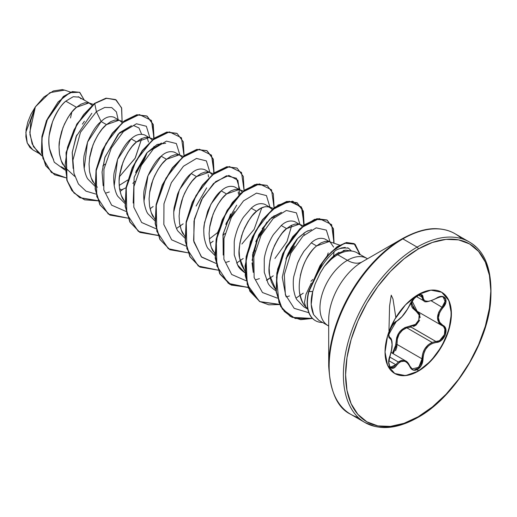 <?xml version="1.0" encoding="UTF-8"?>
<svg xmlns="http://www.w3.org/2000/svg" width="517" height="517" viewBox="0 0 517 517"><rect width="100%" height="100%" fill="white"/><g stroke="black" fill="none" stroke-linecap="round" stroke-linejoin="round"><path stroke-width="0.78" d="M417.238 296.874L417.587 295.556C414.091 297.824 411.474 300.907 409.735 304.804A0.782 0.433 22.7 0 0 409.891 304.655A0.782 0.433 -157.3 0 1 409.735 304.804C406.007 312.475 401.619 317.929 396.578 321.18A0.782 0.653 63.4 0 1 396.287 321.516A0.782 0.653 -116.6 0 0 396.578 321.18C391.653 322.989 386.115 337.265 389.928 338.325L391.511 340.399L392.06 344.516L391.518 350.028L388.719 362.146L389.87 366.999L392.985 368.24L394.833 367.264L399.292 362.449L402.316 361.073L405.238 361.422L407.758 363.289L409.735 366.534L412.993 370.023L417.587 369.474L417.904 371.006A46.918 27.091 120 0 0 447.632 332.541A46.918 27.091 120 0 0 444.303 294.251A46.918 27.091 120 0 0 441.518 292.157A46.918 27.091 -60 0 1 448.51 329.801A46.918 27.091 -60 0 1 417.904 371.006L418.221 371.187A46.918 27.091 -60 0 1 391.821 371.322A46.918 27.091 -60 0 1 388.493 333.032A46.918 27.091 -60 0 1 418.221 294.567L405.522 304.817L394.762 319.332L387.569 335.914L385.042 352.032L387.569 365.235L394.762 373.513L405.522 375.601L418.221 371.187L430.913 360.944L441.68 346.422L448.872 329.846L451.399 313.722L448.872 300.519L441.68 292.247L430.913 290.153L418.221 294.567A46.918 27.091 -60 0 1 444.62 294.432A46.918 27.091 -60 0 1 447.948 332.728A46.918 27.091 -60 0 1 418.221 371.187L417.587 369.474L421.536 365.08L423.649 353.964L425.588 349.356L428.567 345.77L432.167 343.462L438.933 341.782L441.544 340.192L445.311 334.99L445.822 329.18L442.869 325.309L439.612 322.265L438.403 317.774L439.612 312.643L445.822 302.51L445.311 298.038L441.55 296.435L438.939 296.971L432.05 300.383L428.212 301.301L425.336 300.978L423.617 299.576L423.035 297.133L421.536 294.645L417.587 295.556L412.993 299.576L407.68 308.849L401.993 316.598L392.991 324.456L389.876 330.033L388.719 335.468L389.928 338.325A0.782 0.724 -64.4 0 0 389.637 337.362L389.566 337.33M389.656 356.976L398.303 361.971L401.476 360.323L405.735 360.969L398.303 361.971L389.656 356.976M438.487 340.897L435.941 341.498L410.95 327.074L406.782 327.797L432.115 342.422L406.782 327.797L402.446 330.189L399.124 334.15L397.308 339.139L397.017 344.412L422.001 358.837L422.693 353.731L424.748 348.904L428.024 344.968L432.115 342.422C425.691 345.608 422.324 351.082 422.001 358.837L421.691 361.797L420.676 364.627L417.051 368.699L415.306 369.377M417.096 311.221A0.782 0.465 -61.9 0 0 416.392 311.577L410.95 302.555L411.332 305.515L412.43 307.951L416.392 311.577L419.138 314.995L418.809 320.004L415.5 324.379L404.805 327.604L399.738 331.656L397.909 334.505L396.675 337.698L395.007 349.867L392.377 353.26L395.996 344.471L397.017 344.412L422.001 358.837L418.751 367.361L412.152 368.892L409.878 366.327M391.518 352.762L391.24 351.734L391.518 352.762M344.212 409.458A104.266 60.198 -60 0 1 336.819 324.359A104.266 60.198 -60 0 1 402.879 238.886L417.116 247.107A1.564 0.905 60 0 1 418.221 249.026A102.702 59.293 -60 0 1 490.84 290.955A102.702 59.293 -60 0 1 418.221 416.734A1.564 0.905 60 0 1 417.898 417.452A1.564 0.905 -120 0 0 418.221 416.734A102.702 59.293 -60 0 1 345.602 374.806A102.702 59.293 -60 0 1 418.221 249.026A1.564 0.905 -120 0 0 417.116 247.107A104.266 60.198 120 0 0 351.056 332.58A104.266 60.198 120 0 0 358.449 417.678A104.266 60.198 -60 0 1 351.056 332.58A104.266 60.198 -60 0 1 417.116 247.107L402.879 238.886A104.266 60.198 120 0 0 336.819 324.359A104.266 60.198 120 0 0 344.212 409.458A104.266 60.198 120 0 0 358.352 417.581M328.696 319.984A47.512 27.433 120 0 1 362.288 261.796A29.792 17.197 60 0 1 347.398 260.322A29.792 17.197 -120 0 0 362.288 261.796L402.097 238.809L362.288 261.796A47.512 27.433 120 0 0 328.696 319.984L328.696 365.952A103.807 59.933 -60 0 1 402.097 238.809A1.564 0.905 60 0 1 402.879 238.886A1.564 0.905 -120 0 0 402.097 238.809A103.807 59.933 120 0 0 328.696 365.952C330.214 391.976 337.569 408.1 350.746 414.317L364.983 422.538L374.534 426.363L380.35 427.352C391.763 428.457 404.275 425.155 417.898 417.452A1.564 0.905 60 0 1 417.116 417.374A104.266 60.198 -60 0 1 358.449 417.678M353.059 251.281L345.802 250.138L336.005 254.267L337.691 254.713L347.398 260.322A38.788 22.393 -60 0 0 322.821 292.118A38.788 22.393 -60 0 0 325.574 323.771A38.788 22.393 -60 0 0 328.696 325.949A38.788 22.393 -60 0 1 325.574 323.771A38.788 22.393 -60 0 1 322.821 292.118A38.788 22.393 -60 0 1 347.398 260.322A38.788 22.393 -60 0 1 367.458 258.81A38.788 22.393 -60 0 0 347.398 260.322L337.691 254.713A38.788 22.393 -60 0 1 353.266 251.327M305.89 294.6L311.299 283.096L305.974 294.341L304.61 301.792C304.293 302.206 304.687 303.88 305.78 306.801C303.427 304.875 301.405 300.338 299.711 293.184L299.595 292.454M359.509 254.603A38.788 22.393 120 0 0 337.691 254.713A38.788 22.393 120 0 0 324.327 266.442L323.48 267.69M354.171 243.662L359.935 254.442L354.048 243.591L346.442 242.499L337.291 246.577L326.86 256.342L320.042 265.596L308.927 291.575L320.294 265.744L327.112 256.49L337.536 246.719L346.694 242.641L354.3 243.733L360.187 254.584L355.082 244.237L344.503 243.184L331.397 251.882L323.041 261.692L308.927 291.575L312.74 291.536C310.387 300.196 310.678 307.899 313.599 314.64L318.763 320.249L328.696 326.04M300.332 275.58C302.012 268.517 304.164 262.791 306.788 258.397C310.303 252.477 313.58 248.322 316.617 245.943L311.266 242.854L303.796 251.456L300.519 257.007L304.009 251.146M299 260.012L297.605 263.147L293.85 276.298C293.184 279.212 293.081 283.484 293.54 289.113C294.503 294.483 295.646 298.038 296.958 299.789L303.834 306.827L307.751 309.088M307.738 308.875A34.633 19.995 -60 0 1 305.78 306.801L305.25 305.786M63.236 164.871C62.04 163.585 60.793 159.973 59.494 154.047C58.912 147.7 58.906 143.371 59.481 141.063L62.912 127.744C67.572 117.243 72.096 110.431 76.477 107.297L65.821 101.151C61.517 104.331 57.09 111.187 52.547 121.734L49.244 135.118C48.676 138.201 48.727 142.563 49.393 148.217C50.647 153.665 52.03 157.355 53.535 159.288M64.909 168.885L61.122 166.7M67.456 169.951L66.105 168.658M89.48 158.538L92.931 145.077C97.59 134.575 102.114 127.757 106.496 124.629L101.145 121.54C96.757 124.681 92.233 131.499 87.573 141.994L84.148 155.307C83.554 158.357 83.554 162.681 84.155 168.277C85.227 173.615 86.475 177.221 87.89 179.102L94.928 186.217M152.127 139.984L150.072 138.078L144.721 134.989C140.062 133.425 135.544 134.717 131.156 138.873L136.507 141.962L132.132 146.434L128.029 152.134L124.461 158.803L121.65 166.138L119.808 173.802L119.072 181.441L119.524 188.705L121.211 195.264L124.875 201.863L123.266 199.536C122.077 198.244 120.829 194.638 119.524 188.705L121.501 189.849L119.524 188.705C118.942 182.359 118.942 178.035 119.511 175.722L122.949 162.403C127.609 151.908 132.132 145.09 136.507 141.962L131.156 138.873C126.781 142.007 122.258 148.818 117.598 159.301L114.167 172.62C113.572 175.657 113.572 179.981 114.173 185.603C115.252 190.96 116.499 194.573 117.915 196.441L125.101 203.64M93.247 182.204C92.058 180.918 90.811 177.305 89.512 171.373M149.51 193.196L152.961 179.735C157.627 169.233 162.144 162.422 166.526 159.288L161.175 156.199C156.8 159.339 152.276 166.151 147.616 176.64L144.178 189.978C143.584 192.977 143.59 197.307 144.198 202.961C145.283 208.325 146.531 211.938 147.94 213.786L154.964 220.875M153.284 216.869C152.095 215.576 150.848 211.964 149.542 206.037M179.528 210.529L182.979 197.067C187.645 186.566 192.162 179.748 196.544 176.62L191.193 173.531C186.811 176.665 182.288 183.49 177.622 193.991L174.197 207.311C173.602 210.303 173.609 214.626 174.21 220.287C175.302 225.658 176.549 229.264 177.951 231.105L184.976 238.208M183.302 234.195C182.107 232.908 180.866 229.296 179.561 223.37M209.547 227.861L212.998 214.393C217.663 203.898 222.181 197.08 226.562 193.953L221.211 190.863C216.836 193.991 212.313 200.809 207.653 211.298L204.215 224.617C203.627 227.596 203.627 231.926 204.228 237.587C205.32 242.984 206.561 246.59 207.957 248.425L214.994 255.534M213.321 251.527C212.125 250.234 210.878 246.628 209.579 240.696M244.942 271.179L239.597 258.028C238.072 252.761 239.209 243.992 243.016 231.726C248.328 220.326 252.845 213.515 256.581 211.279L251.23 208.189L243.74 216.83C242.111 218.95 240.088 222.885 237.671 228.624C235.597 234.582 234.453 239.022 234.233 241.95L234.246 254.939L237.988 265.77C239.003 267.98 241.4 270.372 245.174 272.963M302.212 226.633L300.164 224.727L294.806 221.638C290.14 220.08 285.617 221.373 281.248 225.522L286.599 228.611L282.217 233.083L278.114 238.783L274.546 245.452L271.742 252.787L269.893 260.452L269.157 268.09L269.615 275.361L271.302 281.914L274.184 287.465L275.923 289.643L269.615 275.361C268.084 270.087 269.228 261.324 273.034 249.058C278.346 237.658 282.864 230.84 286.599 228.611L281.248 225.522L273.752 234.169C272.136 236.269 270.113 240.205 267.683 245.976C265.609 251.953 264.465 256.4 264.245 259.308L264.265 272.285L268.006 283.109C269.014 285.3 271.412 287.698 275.193 290.289L276.02 290.767M79.166 97.144L73.22 96.718L65.821 101.151L76.477 107.297L80.852 104.24L84.956 102.728L88.93 102.915L92.091 105.319L90.036 103.419L78.267 96.711M64.838 167.204L61.18 160.6L59.494 154.047L59.035 146.783L59.772 139.138L61.62 131.473L64.425 124.138L67.992 117.469L72.096 111.775L76.477 107.297L88.95 102.922M84.193 168.49L87.535 142.091L101.145 121.54C105.319 117.269 109.578 115.821 113.921 117.204L120.054 120.745L122.109 122.652M101.145 121.54L96.395 111.653L80.484 132.287L72.923 160.18L73.957 173.292L78.41 183.981L85.971 191.148L95.962 194.101L85.971 191.148L78.41 183.981L73.957 173.292L72.923 160.18L80.484 132.287L96.395 111.653L104.77 107.433L111.743 107.594L116.415 111.905L118.141 119.64L116.415 111.905L111.743 107.594L104.77 107.433L96.395 111.653L101.145 121.54L106.496 124.629L118.968 120.254M105.048 164.154L102.793 165.996L105.048 164.148M119.169 185.435L127.789 179.981L119.169 185.435M137.212 170.649L144.398 159.501L147.19 152.515L135.713 172.432M148.508 142.02L146.996 137.225M153.278 139.034L148.56 137.457L144.993 137.386L140.889 138.905L136.507 141.962L148.986 137.587M153.943 146.363L153.911 148.476L153.95 146.363M135.06 181.486L132.804 183.328M125.999 187.768L121.501 189.849M182.139 157.31L180.09 155.41L174.733 152.315C170.074 150.757 165.556 152.05 161.175 156.199L166.526 159.288L179.005 154.913M208.571 176.982L208.189 174.668M212.157 174.643L210.109 172.736L204.758 169.647C200.092 168.083 195.575 169.382 191.193 173.531L196.544 176.62L209.017 172.245M225.767 224.423L234.453 211.479M238.602 194.431L238.208 192.014M242.176 191.975L240.127 190.069L234.776 186.98C230.117 185.416 225.593 186.708 221.211 190.863L226.562 193.953L239.035 189.577M225.115 233.477L222.859 235.319M267.257 221.845L255.786 241.749L264.465 228.824M270.145 207.401L264.788 204.312C260.129 202.748 255.605 204.041 251.23 208.189L256.581 211.279C260.962 207.13 265.48 205.837 270.145 207.401L272.194 209.307M255.133 250.803L252.878 252.651L255.133 250.803M297.275 239.177L285.92 258.946L294.49 246.137M303.363 225.683L298.652 224.107L295.078 224.042L290.974 225.554L286.599 228.611L299.072 224.236M333.614 247.087L330.176 242.059L324.825 238.97C320.159 237.406 315.641 238.699 311.266 242.854L316.617 245.943L329.09 241.568M334.034 252.154L333.497 256.258L334.04 252.154M70.609 92.136L64.58 90.107L49.916 92.653L35.363 106.857L29.805 132.274L32.125 143.849L38.019 152.425L42.09 156.011M41.043 154.596L33.437 146.621L29.96 134.594L30.8 120.558L35.363 106.857L25.85 132.223L27.272 143.06L32.823 149.852L39.428 153.665M80.956 98.779L79.573 97.409M65.821 101.151C55.422 109.862 46.368 131.751 49.393 148.217L54.285 162.235L64.987 170.035L54.285 162.235L49.393 148.217M115.582 99.6L106.004 98.172L94.488 103.406L83.56 114.658L74.009 129.857L67.501 147.351L65.071 165.065L67.249 180.885L73.963 192.944L84.588 199.84L98.004 200.829L79.928 197.765L72.076 190.637L67.023 180.168L66.305 152.741L77.072 124.177L94.734 103.549L96.395 111.653L94.734 103.549L106.696 98.236L116.222 100.001L121.676 108.208L122.09 121.308L121.553 107.769L115.582 99.6L106.25 98.314L94.488 103.406L105.998 98.172L115.459 99.529M66.202 177.887L51.383 172.491L42.866 158.292L41.851 138.737L47.706 118.412L58.156 101.894L69.924 92.659L79.553 92.265L84.258 100.078L79.792 92.401L72.619 91.729L63.623 96.595L46.769 120.577L42.161 136.617L41.722 152.489L45.961 165.879L54.666 174.804L66.202 177.887M54.544 174.733L45.716 165.737L41.476 152.347L41.909 136.475L46.517 120.435L63.371 96.453L72.367 91.587L79.67 92.33M79.792 92.401L72.374 91.587L63.378 96.446L46.517 120.429L41.909 136.475L41.476 152.347L45.716 165.744L54.666 174.804M65.097 167.521L74.816 176.439M123.259 121.702L118.542 120.125L114.974 120.054L110.871 121.573L106.496 124.629L102.114 129.101L98.01 134.801L94.443 141.471L91.638 148.806L89.79 156.47L89.053 164.109L89.512 171.373L91.192 177.932L94.857 184.53M95.115 184.847L97.377 187.199M132.804 183.322L135.066 181.48M183.296 156.36L178.578 154.79L175.011 154.719L170.907 156.231L166.526 159.288L162.151 163.766L158.047 169.46L154.473 176.129L151.668 183.464L149.827 191.128L149.083 198.774L149.542 206.037L151.229 212.59L154.893 219.195M213.314 173.693L208.597 172.116L205.023 172.051L200.919 173.563L196.544 176.62L192.169 181.092L188.065 186.792L184.491 193.461L181.687 200.796L179.845 208.461L179.102 216.1L179.561 223.37L181.247 229.923L184.912 236.521M222.859 235.313L225.115 233.471M243.326 191.025L238.615 189.448L235.041 189.377L230.937 190.896L226.562 193.953L222.187 198.425L218.084 204.125L214.51 210.794L211.705 218.129L209.857 225.793L209.12 233.432L209.579 240.696L211.266 247.255L214.93 253.853M273.984 217.793L274.016 215.686M272.194 209.301L268.633 206.781L265.059 206.71L260.956 208.222L256.581 211.279L252.206 215.757L248.102 221.45L244.528 228.12L241.723 235.455L239.875 243.119L239.138 250.764L239.597 258.028L241.284 264.581L244.942 271.186M304.002 235.125L304.035 233.012M339.604 245.116L328.663 241.439L325.096 241.368L320.992 242.887L316.617 245.943C301.65 257.479 292.176 293.178 305.78 306.801M316.301 276.046C321.012 266.345 326.544 258.7 332.896 253.11C326.492 258.771 320.96 266.417 316.301 276.046M338.7 249.078L341.446 247.947L345.253 247.385M347.54 247.785L348.891 248.406M285.843 296.176L282.276 277.215L287.064 255.947L282.269 277.28L285.856 296.196M288.072 253.608L294.199 243.029M298.393 237.949L305.153 232.275M307.104 231.177L308.197 230.679M252.063 260.355L258.72 234.821L252.548 254.745L253.246 272.394L252.037 262.92M262.164 228.682L271.813 217.373L281.494 212.351L269.706 219.266L258.72 234.821M223.221 255.03L223.001 234.537L230.595 213.928L223.085 234.078L223.228 255.068M135.622 172.678L136.449 170.474M161.433 143.022L147.099 152.625L157.162 144.456L165.711 143.222M103.154 185.713L102.069 171.928L105.003 157.116L119.453 132.779L131.408 125.696M141.736 138.472L135.267 158.028L119.388 176.762M73.136 168.4L72.27 152.16L76.736 135.015M82.416 124.138L84.426 121.243M337.691 254.713L336.005 254.267L324.327 266.442A38.788 22.393 -60 0 1 337.691 254.713M318.827 320.281L313.599 314.64L311.202 304.435L312.74 291.536L315.183 283.852L320.475 272.595L324.327 266.442C329.142 260.187 333.032 256.128 336.005 254.267L339.003 252.335M343.185 250.59L346.028 250.131M330.053 241.891L326.324 230.097L316.152 227.855L302.917 236.159L290.845 253.194L284.285 274.676L285.371 294.671L294.205 308.352L308.856 312.714L294.199 308.345L285.365 294.645L284.292 274.624L290.877 253.13L302.968 236.107L316.21 227.842L326.369 230.136L330.053 241.988M328.198 252.929L327.183 255.967M312.733 279.484L311.008 281.326M289.417 295.963L286.256 296.965M277.345 298.135L262.481 292.532L254.125 277.564L253.834 256.807L261.033 235.384L273.15 218.588L286.315 210.484L296.383 212.842L300.034 224.656L296.383 212.842L286.315 210.484L273.15 218.588L261.033 235.384L253.834 256.807L254.125 277.564L262.481 292.532L277.345 298.135M296.726 239.81L286.295 257.905L296.726 239.81M259.398 278.631L256.089 279.671M246.053 280.75L231.687 274.482L223.874 259.172L224.003 238.44L231.403 217.308L243.507 200.893L256.529 193.1L266.436 195.581L270.016 207.33L266.436 195.581L256.529 193.1L243.507 200.893L231.403 217.308L224.003 238.44L223.874 259.172L231.687 274.482L246.053 280.75M266.707 222.484L256.161 240.728M229.374 261.305L226.078 262.345M240.004 189.998L236.418 178.255L226.511 175.767L213.489 183.561L201.384 199.976L193.985 221.114L193.856 241.846L201.669 257.149L216.035 263.424L201.294 256.775L193.617 240.592L194.424 218.95L202.787 197.436L215.686 181.603L228.837 175.437L237.898 180.239L239.649 194.256M226.149 223.389L236.689 205.152L226.142 223.402M217.702 232.488L209.353 238.944M209.986 172.568L206.361 160.884L196.434 158.454L183.419 166.28L171.334 182.708L163.96 203.834L163.844 224.54L171.663 239.83L186.017 246.092L171.65 239.817L163.837 224.514L163.967 203.782L171.366 182.65L183.47 166.235L196.492 158.441L206.399 160.923L209.986 172.665M155.998 228.76L141.645 222.497L133.825 207.214L133.942 186.501L141.322 165.375L153.4 148.954L166.416 141.122L176.342 143.552L179.968 155.242L176.342 143.552L166.416 141.122L153.4 148.954L141.322 165.375L133.942 186.501L133.825 207.214L141.645 222.497L155.998 228.76M125.98 211.434L111.62 205.159L103.807 189.855L103.936 169.124L111.336 147.985L123.434 131.57L136.456 123.776L146.363 126.264L149.949 138.007L146.363 126.264L136.456 123.776L123.434 131.57L111.336 147.985L103.936 169.124L103.807 189.855L111.62 205.159L125.98 211.434M109.307 191.981L106.004 193.022M120.054 191.452L123.136 189.164M154.034 138.433L151.442 120.461L139.351 114.548L122.193 122.936L105.92 143.564L96.214 170.688L96.795 196.622L108.279 214.038L128.016 218.161L109.94 215.098L100.078 204.816L95.393 189.06L96.324 170.067L102.437 150.563L112.525 133.347L124.752 120.881L136.986 114.897L147.067 116.131L153.252 124.461L154.034 138.433M150.072 208.778L153.155 206.496M184.052 155.766L181.461 137.793L169.369 131.88L152.211 140.269L135.939 160.89L126.232 188.02L126.814 213.954L138.297 231.37L158.034 235.493L139.958 232.424L130.09 222.142L125.411 206.393L126.342 187.4L132.455 167.896L142.543 150.68L154.77 138.213L167.004 132.223L177.085 133.464L183.27 141.794L184.052 155.766M176.555 228.43L183.173 223.829M214.07 173.098L211.479 155.126L199.388 149.213L182.23 157.595L165.951 178.223L156.244 205.346L156.825 231.286L168.316 248.703L188.052 252.819L169.977 249.756L160.108 239.474L155.43 223.719L156.36 204.726L162.474 185.222L172.562 168.006L184.789 155.539L197.022 149.555L207.104 150.796L213.288 159.12L214.07 173.098M210.109 243.442L213.191 241.155M244.089 190.424L241.497 172.452L229.406 166.539L212.248 174.927L195.969 195.555L186.262 222.678L186.844 248.612L198.328 266.035L218.071 270.152L199.995 267.082L190.127 256.807L185.448 241.051L186.378 222.058L192.492 202.554L202.574 185.338L214.807 172.872L227.041 166.888L237.122 168.122L243.307 176.452L244.089 190.424M236.592 263.088L243.21 258.487M274.107 207.756L271.515 189.784L259.424 183.871L242.266 192.259L225.987 212.881L216.28 240.011L216.862 265.945L228.346 283.361L248.089 287.484L230.013 284.415L220.145 274.133L215.466 258.384L216.397 239.39L222.51 219.88L232.592 202.67L244.825 190.198L257.059 184.214L267.14 185.454L273.325 193.785L274.107 207.756M266.61 280.421L273.228 275.82M304.125 225.089L301.463 207.007L289.165 201.223L271.813 209.992L255.521 231.099L246.092 258.565L247.223 284.466L259.385 301.359L268.814 304.81L279.678 304.552L260.025 301.747L250.163 291.465L245.478 275.71L246.415 256.716L252.529 237.213L262.61 219.996L274.844 207.53L287.077 201.546L297.159 202.787L303.337 211.117L304.125 225.089M296.073 298.089L303.246 293.145M334.027 243.229L331.623 224.572L319.202 218.555L301.534 227.583L285.113 249.33L276.485 277.228L278.909 302.316L284.318 311.434L292.118 317.36L312.514 318.459L300.745 319.655L290.431 316.475L280.957 306.684L276.343 291.562L277.099 273.125L282.961 253.931L292.939 236.922L305.088 224.695L317.192 218.853L327.177 220.119L333.446 228.734L334.027 243.229M79.799 197.694L71.902 190.599L66.809 180.149L66.04 152.696L76.794 124.074L94.488 103.406L76.82 124.028L66.06 152.593L66.777 180.026L71.824 190.495L79.676 197.623L97.933 200.661M153.736 138.672L153.045 124.455L146.815 115.989L136.734 114.748L124.507 120.739L112.273 133.205L102.192 150.421L96.072 169.925L95.141 188.918L99.826 204.674L109.817 215.02L99.878 204.764L95.154 188.989L96.072 169.944L102.211 150.376L112.338 133.121L124.61 120.655L136.869 114.722L146.944 116.06M139.836 232.353L129.896 222.097L125.166 206.322L126.09 187.27L132.229 167.702L142.356 150.453L154.628 137.987L166.888 132.055L176.833 133.321L166.752 132.081L154.518 138.065L142.291 150.531L132.21 167.747L126.09 187.257L125.159 206.251L129.845 222L139.706 232.282L157.969 235.319M213.767 173.331L213.082 159.113L206.852 150.647L196.77 149.407L184.537 155.397L172.31 167.863L162.222 185.08L156.108 204.583L155.178 223.577L159.863 239.332L169.854 249.685L159.915 239.423L155.184 223.648L156.108 204.603L162.241 185.034L172.374 167.779L184.647 155.313L196.906 149.381L206.981 150.725M236.993 168.051L226.789 166.739L214.555 172.723L202.328 185.196L192.24 202.405L186.126 221.916L185.196 240.909L189.875 256.658L199.866 267.011L189.933 256.755L185.202 240.98L186.126 221.929L192.259 202.367L202.393 185.112L214.665 172.646L226.924 166.713L236.993 168.051M267.011 185.383L256.807 184.071L244.573 190.056L232.346 202.522L222.258 219.738L216.145 239.242L215.214 258.235L219.893 273.991L229.761 284.272L248.018 287.31L231.293 285.087L219.628 273.499L214.956 254.661L217.786 232.172L227.099 210.354L240.547 193.416L254.939 184.55L267.011 185.383M259.902 301.67L248.231 287.84L245.013 266.158L250.441 241.51L262.662 219.46L278.178 204.971L292.7 201.178L302.199 208.668L303.822 225.322L303.13 211.104L296.907 202.645L286.825 201.404L274.592 207.388L262.365 219.854L252.277 237.064L246.163 256.574L245.232 275.567L249.911 291.317L259.78 301.598L279.6 304.377M333.769 243.145L333.2 228.611L326.925 219.971L316.947 218.71L304.836 224.546L292.693 236.773L282.709 253.789L276.847 272.982L276.091 291.414L280.712 306.536L290.179 316.333L300.532 319.512L312.346 318.291L295.22 318.504L282.321 309.082L276.104 291.543L277.616 269.221L286.231 246.583L299.841 228.773L314.633 219.318L327.177 220.119M91.839 113.275L76.089 136.65L72.206 152.722L73.143 168.413M119.382 176.775L135.06 158.402L141.742 138.472M141.58 134.136L138.95 127.951L133.619 125.541L118.244 134.006L104.815 157.704L102.049 172.129L103.161 185.758M147.099 152.625L134.187 177.221L133.173 203.039M241.885 244.024L254.118 229.386L261.796 207.802M274.934 258.461L286.993 241.594L291.821 225.128M311.518 229.677L306.387 231.551C300.151 236.01 296.642 239.112 295.866 240.851L291.071 247.824L287.064 255.947M351.444 250.952L348.484 248.179C341.168 247.449 335.972 249.091 332.896 253.11M312.74 291.536L308.675 291.426L320.049 265.589L326.867 256.335L337.297 246.57L346.461 242.492L354.3 243.733M270.081 277.823L266.501 280.188M136.094 171.405L146.641 153.161M196.13 206.057L206.671 187.82M297.605 263.147L300.519 257.007M245.013 272.866L237.361 264.672M204.241 237.678L203.905 234.815M203.814 229.121L204.538 222.549M204.545 222.484L210.917 204.17L221.211 190.863M174.223 220.365L173.919 217.903M173.796 211.763L179.412 189.791L191.193 173.531M144.211 203.065L143.984 201.365M143.972 201.262L147.959 175.754L161.175 156.199M114.199 185.771L117.566 159.398L131.156 138.873M402.879 238.886A104.266 60.198 -60 0 1 461.545 238.589A104.266 60.198 120 0 0 402.879 238.886M417.116 247.107A104.266 60.198 -60 0 1 475.776 246.803A104.266 60.198 120 0 0 417.116 247.107M418.221 249.026L432.386 242.454L446.009 239.358L458.566 239.862L469.572 243.934L478.6 251.43L485.314 262.054L489.444 275.399L490.84 290.955L489.444 308.119L485.314 326.233L478.6 344.606L469.572 362.527L458.566 379.31L446.009 394.309L432.386 406.944L418.221 416.734L404.055 423.307L390.432 426.396L377.875 425.898L366.87 421.82L357.835 414.33L351.127 403.706L346.991 390.361L345.602 374.806L346.991 357.641L351.127 339.527L357.835 321.154L366.87 303.233L377.875 286.45L390.432 271.451L404.055 258.817L418.221 249.026M64.903 90.216L62.331 89.577L53.4 90.947L43.893 97.028L35.363 106.857L30.994 114.212L27.84 121.999L26.096 129.702L25.882 136.805L27.188 142.854L29.941 147.494L32.92 149.904M71.844 112.086L70.512 117.979M308.927 291.575A38.937 22.477 120 0 0 322.679 322.505A38.937 22.477 -60 0 1 315.221 320.534A38.937 22.477 -60 0 1 308.927 291.575M308.675 291.426A38.937 22.477 120 0 0 314.95 320.378A38.937 22.477 120 0 0 315.351 320.611A38.937 22.477 -60 0 1 308.675 291.426M417.904 371.006A46.918 27.091 -60 0 1 394.6 373.423A46.918 27.091 120 0 0 417.904 371.006M417.788 294.819L417.587 295.556C421.019 293.83 422.835 294.354 423.035 297.133A0.782 0.633 -179.5 0 1 422.001 297.101L418.66 295.175L422.001 297.101A0.782 0.633 0.5 0 0 423.035 297.133C423.727 302.258 428.121 302.652 436.212 298.309L436.212 298.309C444.284 292.609 449.822 300.493 442.869 307.764L431.281 300.842L442.869 307.764C437.001 315.254 437.001 321.102 442.869 325.309A0.782 0.517 117.9 0 1 442.113 325.665A0.782 0.517 -62.1 0 0 442.869 325.309C449.829 328.198 444.271 342.467 436.212 342.454A0.782 0.439 -94 0 0 435.941 341.498L411.08 327.067M443.838 327.125L444.878 329.264L444.42 334.654L440.051 340.07M413.568 326.524L416.069 325.109L419.668 320.269M420.03 314.905L418.932 312.733L413.283 307.783L411.836 302.884L412.049 300.888L417.109 311.228M411.002 367.975L410.382 367.199M395.608 350.739L396.791 347.398L397.017 344.412L393.204 353.738M389.45 337.252L389.637 337.362A0.782 0.724 115.6 0 1 389.928 338.325C392.758 340.774 392.758 346.629 389.928 355.883C386.115 364.963 391.64 372.86 396.578 365.357A0.782 0.401 -144.8 0 0 395.783 364.705L388.9 360.73L395.783 364.705L394.212 366.475L392.545 367.387L390.594 367.122M396.268 321.341L396.287 321.516C383.84 342.06 390.632 333.568 389.055 336.625L389.682 337.388M391.35 339.604L391.724 341.117M421.394 295.265L423.908 300.894C424.444 302.697 428.541 301.896 436.193 298.49L436.193 298.49C440.381 296.648 442.772 296.222 443.373 297.21L444.626 298.496M423.074 300.235L421.084 295.033L420.521 294.852L417.523 295.718L412.876 299.711M443.282 297.165L445.059 301.359L442.093 307.085C436.005 315.04 436.005 321.231 442.093 325.652A0.782 0.517 -62.1 0 0 442.113 325.665A0.782 0.517 117.9 0 1 442.093 325.652C448.614 328.398 443.489 341.569 435.941 341.498L432.115 342.422M445.105 300.467L444.717 302.826L438.7 312.274L437.46 317.697L438.707 322.44L439.502 323.571M406.782 327.797C399.887 330.744 396.636 336.283 397.017 344.412L395.996 344.471C396.177 333.581 401.089 327.468 410.731 326.137A0.782 0.394 -91.4 0 0 410.95 327.074L406.782 327.797M410.95 327.074A0.782 0.394 88.6 0 1 410.731 326.137C418.001 326.486 422.751 314.226 416.392 311.577A0.782 0.465 118.1 0 1 417.09 311.215M417.581 311.505L420.289 317.457M389.889 355.993L389.992 355.967C388.745 358.669 388.422 365.086 389.65 366.075L390.619 367.141M398.303 361.971L395.783 364.705L390.652 367.154M395.783 364.705A0.782 0.401 35.2 0 1 396.578 365.357C401.612 359.27 406 359.658 409.735 366.534A0.782 0.427 -22.6 0 0 409.891 366.107A0.782 0.427 -22.6 0 0 409.703 365.946L405.735 360.969C407.176 361.551 408.559 363.264 409.891 366.107A0.782 0.427 157.4 0 1 409.735 366.534C411.474 370.191 414.091 371.174 417.587 369.474C421.019 367.16 422.835 363.619 423.035 358.843L422.001 358.837L423.035 358.843C423.72 349.402 428.115 343.941 436.212 342.454A0.782 0.439 86 0 0 435.941 341.498M391.059 352.497L405.69 360.95M362.288 261.796L402.097 238.815C415.623 231.345 427.494 227.997 437.705 228.766C444.368 229.18 450.133 230.834 455.012 233.723L469.249 241.943C485.986 251.398 493.05 272.007 490.439 303.776C485.915 347.243 451.832 399.066 417.898 417.452M367.529 258.771L357.079 252.794M306.439 307.609L307.796 309.14M88.93 102.915L93.241 104.369M269.034 206.897L273.344 208.351M416.308 296.506L423.875 300.875M416.78 311.047L442.268 325.749M409.826 304.597L411.984 300.965L414.931 297.637L409.891 304.662C405.987 312.643 401.451 318.259 396.287 321.516L394.839 322.537L391.582 326.641L389.876 330.182L388.849 334.551L388.946 333.148M388.965 330.673L389.572 306.012L391.253 295.175L392.998 299.065L395.751 316.966M389.799 337.446C390.891 337.847 391.634 339.333 392.022 341.911C392.086 345.711 392.771 347.004 389.992 355.967M412.152 368.892L409.891 366.107"/></g></svg>
